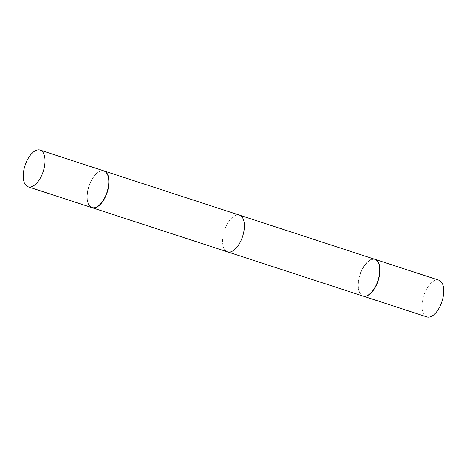 <?xml version="1.0" encoding="UTF-8"?>
<svg xmlns="http://www.w3.org/2000/svg" width="467" height="467" viewBox="0 0 467 467"><rect width="100%" height="100%" fill="white"/><g stroke="black" fill="none" stroke-linecap="round" stroke-linejoin="round"><path stroke-width="0.35" stroke-dasharray="2.33 1.75" d="M438.857 280.171A19.316 9.568 -71.9 0 0 422.086 303.638A19.316 9.568 -71.9 0 0 426.879 316.9M374.954 259.325A19.316 9.568 -71.9 0 0 358.282 282.821A19.316 9.568 -71.9 0 0 362.97 296.049M104.03 170.951A19.316 9.568 -71.9 0 0 97.872 172.568A19.316 9.568 -71.9 0 0 87.358 194.447A19.316 9.568 -71.9 0 0 88.029 202.736A19.316 9.568 -71.9 0 0 92.046 207.675A19.316 9.568 -71.9 0 1 88.029 202.736A19.316 9.568 -71.9 0 1 87.358 194.447A19.316 9.568 -71.9 0 1 97.872 172.568A19.316 9.568 -71.9 0 1 104.03 170.951M227.511 251.865A19.316 9.568 108.1 0 1 222.718 238.602A19.316 9.568 108.1 0 1 239.489 215.135M108.583 184.243A19.071 9.451 -71.9 0 0 97.673 172.714A19.071 9.451 -71.9 0 0 87.294 194.319A19.071 9.451 -71.9 0 0 87.954 202.497A19.071 9.451 -71.9 0 0 99.208 205.025A19.071 9.451 -71.9 0 0 108.583 184.243A19.071 9.451 -71.9 0 0 97.673 172.714A19.071 9.451 -71.9 0 0 87.294 194.319A19.071 9.451 -71.9 0 0 87.954 202.497A19.071 9.451 -71.9 0 0 99.208 205.025A19.071 9.451 -71.9 0 0 108.583 184.243M103.925 170.916A19.316 9.568 -71.9 0 0 87.154 194.383A19.316 9.568 -71.9 0 0 91.946 207.646A19.316 9.568 -71.9 0 1 87.154 194.383A19.316 9.568 -71.9 0 1 103.925 170.916M379.006 264.38A19.071 9.451 -71.9 0 0 367.739 262.016A19.071 9.451 -71.9 0 0 358.417 282.757A19.071 9.451 -71.9 0 0 369.228 294.356M374.849 259.29A19.316 9.568 -71.9 0 0 358.078 282.757A19.316 9.568 -71.9 0 0 362.871 296.02"/><path stroke-width="0.7" d="M362.97 296.049A19.316 9.568 -71.9 0 0 363.075 296.084L426.879 316.9A19.316 9.568 -71.9 0 0 443.65 293.434A19.316 9.568 -71.9 0 0 438.857 280.171L375.054 259.354A19.316 9.568 -71.9 0 0 374.954 259.325M363.075 296.084A19.316 9.568 -71.9 0 0 379.846 272.617A19.316 9.568 -71.9 0 0 375.054 259.354M108.922 184.243A19.316 9.568 -71.9 0 0 104.129 170.98A19.316 9.568 -71.9 0 0 104.03 170.951A19.316 9.568 -71.9 0 1 104.129 170.98L239.489 215.135A19.316 9.568 108.1 0 1 244.282 228.398A19.316 9.568 108.1 0 1 227.511 251.865L92.151 207.71A19.316 9.568 -71.9 0 0 108.922 184.243A19.316 9.568 -71.9 0 0 104.129 170.98L374.849 259.29A19.316 9.568 -71.9 0 1 378.971 264.264A19.316 9.568 -71.9 0 1 379.642 272.553A19.316 9.568 -71.9 0 1 369.128 294.432A19.316 9.568 -71.9 0 1 362.871 296.02L92.151 207.71A19.316 9.568 -71.9 0 0 108.922 184.243M44.914 163.362A19.316 9.568 -71.9 0 0 40.121 150.1A19.316 9.568 -71.9 0 0 23.35 173.566A19.316 9.568 -71.9 0 0 28.143 186.829A19.316 9.568 -71.9 0 0 44.914 163.362A19.316 9.568 -71.9 0 0 40.121 150.1A19.316 9.568 -71.9 0 0 23.35 173.566A19.316 9.568 -71.9 0 0 28.143 186.829A19.316 9.568 -71.9 0 0 44.914 163.362M108.718 184.179A19.316 9.568 -71.9 0 0 103.925 170.916A19.316 9.568 -71.9 0 1 108.718 184.179A19.316 9.568 -71.9 0 1 91.946 207.646A19.316 9.568 -71.9 0 0 108.718 184.179M369.228 294.356A19.071 9.451 -71.9 0 0 369.327 294.286A19.071 9.451 -71.9 0 0 379.706 272.681A19.071 9.451 -71.9 0 0 379.046 264.503A19.071 9.451 -71.9 0 0 379.006 264.38M40.121 150.1L103.925 170.916L40.121 150.1M28.143 186.829L91.946 207.646L28.143 186.829"/></g></svg>
